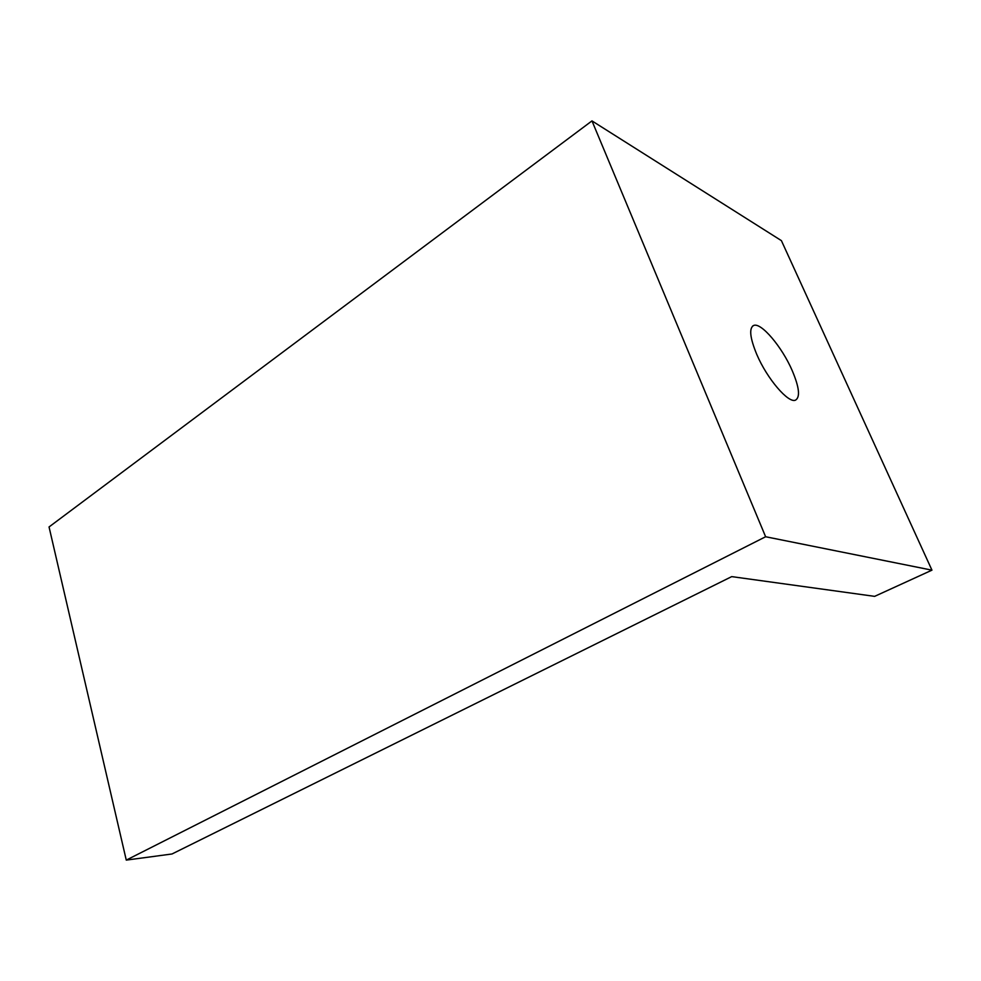 <?xml version="1.0" encoding="UTF-8"?>
<svg xmlns="http://www.w3.org/2000/svg" width="981" height="981" viewBox="0 0 981 981"><rect width="100%" height="100%" fill="white"/><g stroke="black" fill="none" stroke-linecap="round" stroke-linejoin="round"><path stroke-width="1.47" d="M756.78 354.435C767.081 378.776 788.589 403.804 795.566 400.113C800.386 397.06 799.245 387.164 792.133 370.413C781.931 346.784 761.023 322.05 753.653 325.471C748.895 328.181 749.938 337.832 756.78 354.435M126.267 860.104L49.05 526.956L591.972 120.896L765.621 536.742L931.95 570.157L874.635 596.362L731.703 576.62L171.994 853.985L126.267 860.104L765.621 536.742M931.95 570.157L781.403 240.639L591.972 120.896M752.513 326.17L753.653 325.471"/></g></svg>
